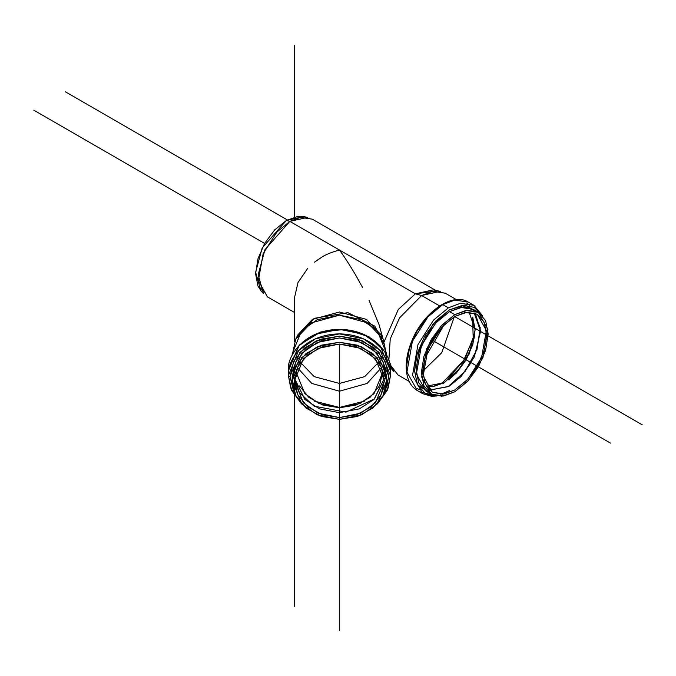 <?xml version="1.0" encoding="UTF-8"?>
<svg xmlns="http://www.w3.org/2000/svg" width="676" height="676" viewBox="0 0 676 676"><rect width="100%" height="100%" fill="white"/><g stroke="black" fill="none" stroke-linecap="round" stroke-linejoin="round"><path stroke-width="1.01" d="M380.334 334.443L379.971 332.938M378.433 362.437L364.677 376.642L339.445 383.444L314.205 376.642L300.448 362.437L314.205 376.642L339.445 383.444L364.677 376.642L378.433 362.437M292.243 354.993L295.742 339.115L310.96 322.976L339.445 315.168L367.921 322.976L383.14 339.115L386.664 355.044L386.664 353.725L377.216 330.589L361.66 319.706L339.445 315.168L317.221 319.706L301.665 330.589L292.218 353.725L292.218 355.044M456.401 299.637L445.222 293.181L432.741 291.297L421.613 295.522L399.524 317.914L390.246 338.946L388.844 360.426L390.246 338.946L399.524 317.914L421.613 295.522L439.67 305.949L421.613 295.522L440.321 291.339L433.139 289.877L415.368 293.849L339.445 250.01C343.67 255.705 348.943 263.834 355.255 274.397L362.513 287.393M390.322 367.541L393.956 371.648L389.832 364.246L398.003 374.969L409.183 381.425M294.584 297.364L297.998 282.534L307.724 268.321L297.998 282.534L294.584 297.364L294.584 341.676L294.584 297.364M314.517 262.144L322.275 256.905L316.731 260.488M383.089 339.006L379.016 324.556L369.037 300.355L379.016 324.556L383.072 338.98M343.4 255.655L339.445 250.01L289.843 221.382L415.368 293.849L398.299 309.464L384.23 341.507L398.299 309.464L415.368 293.849L436.519 290.967M435.657 290.393L312.278 219.159L300.423 217.368L289.843 221.382L276.822 232.121L263.141 253.661L258.359 280.608L267.417 296.849L294.584 312.532L267.417 296.849M391.734 368.547L390.305 367.389M304.124 216.692L298.167 216.354L286.387 220.452L274.608 229.958L264.612 243.436L257.936 258.824L255.596 273.78L257.936 286.032L261.215 291.026M421.613 295.522L415.368 293.849L421.613 295.522M339.445 250.01C331.417 252.292 325.697 254.59 322.275 256.905M296.933 336.935L314.213 318.345L347.87 312.658L374.884 326.187L383.917 343.881M359.666 282.137L355.255 274.397M381.948 336.935L380.951 334.755L366.502 319.418L339.445 312.008L312.388 319.418L297.93 334.755L295.742 339.115M289.843 221.382L307.622 217.41L303.642 216.599L286.387 220.452L262.204 247.957L255.621 272.335L260.885 290.655L263.572 293.688L258.156 274.828L264.941 249.714L289.843 221.382L286.387 220.452L289.843 221.382M406.682 365.809L409.343 348.833L416.915 331.367L428.254 316.072L441.631 305.282M433.73 395.316L424.815 392.993L417.244 384.281L414.582 370.372L417.244 353.396L424.815 335.93L436.155 320.635L449.532 309.845L462.908 305.189L474.239 307.394L480.704 313.951M462.308 307.2L449.532 311.636L436.755 321.953L425.922 336.563L418.681 353.252L416.137 369.476L418.681 382.76L425.922 391.091L416.382 373.989L421.418 345.63L435.826 322.951L449.532 311.636L454.779 314.67L442.003 324.979L431.17 339.597L423.928 356.277L421.385 372.501L423.928 385.793L431.17 394.116L442.003 396.22L454.779 391.784L467.555 381.467L478.388 366.857L485.63 350.168L488.165 333.944L485.63 320.661L478.388 312.329L467.555 310.225L454.779 314.67L465.908 310.453L478.388 312.329L487.92 329.432L482.892 357.798L468.485 380.47L454.779 391.784L443.65 396.001L431.17 394.116L421.63 377.022L426.666 348.655L441.073 325.984L454.779 314.67L449.532 311.636L460.66 307.419L473.141 309.304L462.308 307.2M435.665 395.882L422.846 393.745L412.537 375.256L417.979 344.591L433.553 320.078L448.374 307.842L442.78 304.614L427.959 316.85L412.385 341.363L406.944 372.028L417.253 390.517L406.944 372.028L412.385 341.363L427.959 316.85L442.78 304.614L454.813 300.051L468.307 302.087L454.813 300.051L442.78 304.614L448.374 307.842L460.407 303.279L473.901 305.315L460.407 303.279L448.374 307.842L433.553 320.078L417.979 344.591L412.537 375.256L422.846 393.745L417.253 390.517C410.433 386.292 406.758 378.94 406.251 368.454C405.946 360.249 407.628 351.52 411.287 342.276C422.187 313.419 451.813 291.601 468.307 302.087L473.901 305.315L482.605 315.836M454.779 316.469L466.964 312.236L477.29 314.239L484.185 322.182L486.61 334.848L484.185 350.312L477.29 366.223L466.964 380.149L454.779 389.984L442.594 394.218L432.268 392.215L425.365 384.272L422.948 371.606L425.365 356.142L432.268 340.231L442.594 326.297L454.779 316.469L465.392 312.447L477.29 314.239L486.374 330.539L481.582 357.579L467.851 379.194L454.779 389.984L444.166 394.007L432.268 392.215L423.176 375.915L427.976 348.867L441.707 327.252L454.779 316.469M424.486 392.798L420.21 391.86M469.583 305.273L466.677 303.034M417.261 388.624L419.585 389.672M449.532 390.551L440.752 394.319M433.722 395.308L417.548 384.931L414.591 371.082L417.092 353.911L432.927 324.277L449.532 309.845L465.088 305.079L480.695 313.951M295.665 395.257L293.781 391.962L290.021 376.524L293.781 361.077L304.496 347.988L320.525 339.242L339.445 336.166L358.356 339.242L374.386 347.988L385.1 361.077L388.861 376.524L385.1 391.962L383.224 395.257M295.818 361.77L292.218 376.524L301.665 353.387L317.221 342.504L339.445 337.966L361.66 342.504L377.216 353.387L386.664 376.524L383.064 361.77L372.831 349.264L357.511 340.898L339.445 337.966L321.37 340.898L306.051 349.264L295.818 361.77M300.169 402.22L290.722 388.041L288.39 375.577C286.337 363.384 301.657 334.468 339.445 333.893C377.233 334.468 392.545 363.384 390.491 375.577L390.491 371.014C392.545 358.821 377.233 329.896 339.445 329.33C301.657 329.896 286.337 358.821 288.39 371.014L298.598 346.002L315.413 334.231L339.445 329.33L363.468 334.231L380.284 346.002L390.491 371.014L390.491 375.577L388.159 388.041L378.712 402.22M385.7 388.641L388.083 383.681L385.7 388.641M386.664 380.808L383.064 366.054L372.831 353.548L357.511 345.191L339.445 342.25L321.37 345.191L306.051 353.548L295.818 366.054L292.218 380.808L295.818 395.561L306.051 408.067L321.37 416.424L339.445 419.365L357.511 416.424L372.831 408.067L383.064 395.561L386.664 380.808L377.216 403.944L361.66 414.827L339.445 419.365L317.221 414.827L301.665 403.944L292.218 380.808L301.665 357.672L317.221 346.788L339.445 342.25L361.66 346.788L377.216 357.672L386.664 380.808L386.664 376.524L386.664 380.808M384.458 380.808L381.036 394.877L371.276 406.8L356.666 414.768L339.445 417.565L322.215 414.768L307.605 406.8L297.854 394.877L294.423 380.808L297.854 366.738L307.605 354.815L322.215 346.847L339.445 344.05L356.666 346.847L371.276 354.815L381.036 366.738L384.458 380.808L375.459 402.862L360.629 413.239L339.445 417.565L318.252 413.239L303.431 402.862L294.423 380.808L303.431 358.753L318.252 348.377L339.445 344.05L360.629 348.377L375.459 358.753L384.458 380.808M295.649 395.223L290.021 376.524L299.907 352.314L316.182 340.915L339.445 336.166L362.699 340.915L378.983 352.314L388.861 376.524L383.241 395.223M290.021 376.524A1.631 0.938 180 0 1 288.39 375.577A1.631 0.938 0 0 0 290.021 376.524M377.833 403.268L387.213 390.398L390.491 375.577L380.284 350.574L363.468 338.803L339.445 333.893L315.413 338.803L298.598 350.574L288.39 375.577L288.39 370.448L299.384 344.98L320.737 331.95L345.664 329.339L369.096 336.825L384.728 351.613L390.491 371.014M364.761 401.071L339.445 407.442L314.12 401.071L339.445 407.442L364.761 401.071M297.415 367.626L311.78 383.436L339.445 391.201L367.11 383.436L381.467 367.626L367.11 383.436L339.445 391.201L311.78 383.436L297.415 367.626M442.383 382.827L432.403 386.731L442.383 382.827A0.82 0.473 60 0 1 442.907 383.529A0.82 0.473 -120 0 0 442.383 382.827L464.682 359.421L473.166 337.654L472.608 317.095L473.166 337.654L464.682 359.421L442.383 382.827M422.948 371.065L441.732 352.745L454.314 316.74L441.732 352.745L422.948 371.065M444.149 324.717L424.773 358.272L444.149 324.717M260.057 287.79L265.186 292.733M448.788 379.853L455.362 373.811L465.874 359.632L472.896 343.433L474.839 334.73M460.61 376.845L471.121 362.657M461.497 305.375L477.146 311.678M448.779 386.52L461.074 376.574L474.324 356.945L480.611 331.13L474.087 312.853L480.611 331.13L474.324 356.945L461.074 376.574L448.779 386.52A0.82 0.473 -120 0 0 448.374 386.478A0.82 0.473 60 0 1 448.779 386.52L429.471 390.136L448.779 386.52M294.525 378.357L304.884 399.474L319.478 408.853L339.445 412.664L359.404 408.853L373.997 399.474L384.357 378.357L373.997 399.474L359.404 408.853L339.445 412.664L319.478 408.853L304.884 399.474L294.525 378.357L299.409 392.655L314.103 406.166L345.985 412.132L374.428 398.941L384.357 378.357M442.957 383.824L460.584 367.626L474.882 334.426M475.329 313.284L480.611 331.054M389.486 362.708L390.762 364.347M444.571 382.624L432.877 386.689L426.362 386.199L444.571 382.624L468.975 354.486L475.135 329.837L469.119 312.126M472.811 317.526L475.135 329.685L472.811 344.532L466.187 359.809L456.266 373.186M382.591 370.313L382.667 372.476L379.38 385.979L370.009 397.429L355.982 405.076L339.445 407.763L322.9 405.076L308.881 397.429L299.51 385.979M382.667 372.476L383.41 372.899L382.667 372.476L374.022 393.652L359.784 403.614L339.445 407.763L319.097 403.614L304.859 393.652L296.215 372.476L296.299 370.287M312.811 344.675L308.493 347.836M299.578 358.838L298.108 362.159M33.8 110.18L264.612 243.436M432.268 340.231L610.479 443.118M339.445 344.05L339.445 630.362M65.521 91.86L287.325 219.928M454.661 316.537L642.2 424.807M294.584 606.389L294.584 377.681M294.584 216.996L294.584 45.638M390.348 367.82L390.796 368.082M380.951 334.755L383.14 339.115M478.388 312.329L473.141 309.304M431.17 394.116L425.922 391.091M422.846 393.745L431.482 396.246L436.307 396.018M292.218 380.808L292.218 376.524M288.39 375.577L291.669 390.398L301.048 403.268M385.7 357.95L387.5 363.071M429.446 390.111L448.374 386.478L465.189 371.234L477.011 349.458L480.239 327.767L474.053 312.844"/></g></svg>
